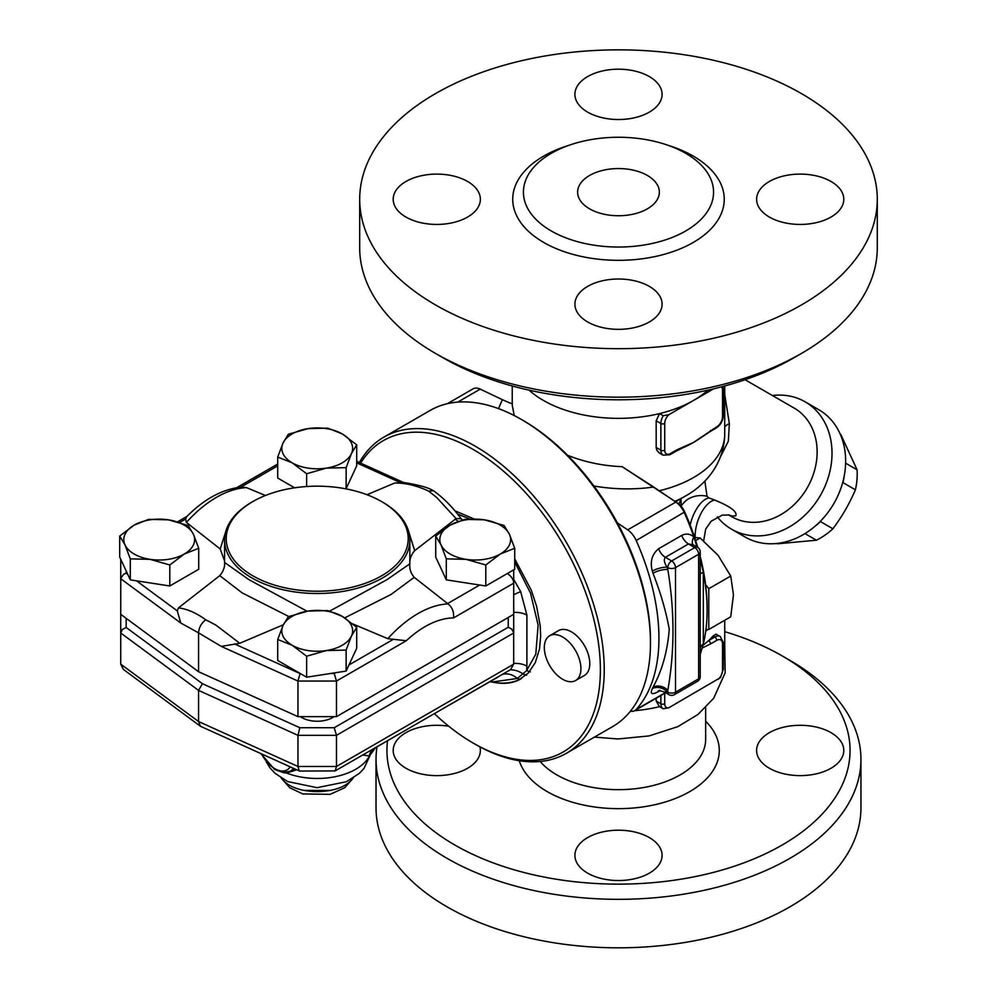 <?xml version="1.0" encoding="UTF-8"?>
<svg xmlns="http://www.w3.org/2000/svg" width="997" height="997" viewBox="0 0 997 997"><rect width="100%" height="100%" fill="white"/><g stroke="black" fill="none" stroke-linecap="round" stroke-linejoin="round"><path stroke-width="1.5" d="M589.601 208.834A40.865 23.592 180 0 1 577.624 192.147A40.865 23.592 180 0 1 618.489 168.555A40.865 23.592 180 0 1 659.353 192.147A40.865 23.592 180 0 1 634.129 213.944A40.865 23.592 180 0 1 589.601 208.834M724.732 631.674A231.553 133.685 180 0 1 782.234 655.926A231.553 133.685 180 0 1 782.221 844.995A231.553 133.685 180 0 1 454.757 844.982A231.553 133.685 180 0 1 387.546 740.721M831.012 732.658A43.581 25.162 180 0 1 843.786 750.454A43.581 25.162 180 0 1 800.192 775.616A43.581 25.162 180 0 1 756.611 750.454A43.581 25.162 180 0 1 783.517 727.212A43.581 25.162 180 0 1 831.012 732.658M649.309 873.16A43.581 25.162 180 0 1 601.814 878.619A43.581 25.162 180 0 1 574.908 855.364A43.581 25.162 180 0 1 618.489 830.202A43.581 25.162 180 0 1 662.083 855.364A43.581 25.162 180 0 1 649.309 873.16M479.931 746.865A43.581 25.162 180 0 1 480.367 750.454A43.581 25.162 180 0 1 453.461 773.709A43.581 25.162 180 0 1 405.966 768.251A43.581 25.162 180 0 1 393.192 750.454A43.581 25.162 180 0 1 448.812 726.265M634.578 710.724A106.243 61.34 0 0 0 659.54 706.661L663.03 708.68M723.311 660.101A106.243 61.34 0 0 0 724.732 650.094L724.732 620.271M377.003 746.84A242.458 139.979 0 0 0 376.031 759.353A242.458 139.979 0 0 0 447.042 858.33A242.458 139.979 0 0 0 711.272 888.676A242.458 139.979 0 0 0 860.947 759.353A242.458 139.979 0 0 0 789.936 660.375L782.234 655.926M376.031 759.353L376.031 807.844A242.458 139.979 0 0 0 447.042 906.821A242.458 139.979 0 0 0 711.272 937.168A242.458 139.979 0 0 0 860.947 807.844L860.947 759.353M360.652 463.119A179.796 103.813 60 0 1 513.48 480.28A179.796 103.813 60 0 1 598.736 692.292A179.796 103.813 60 0 1 473.251 743.114A179.796 103.813 60 0 1 473.239 743.114L475.17 744.223A182.526 105.383 -120 0 0 566.433 753.271A182.526 105.383 -120 0 0 566.433 542.505A182.526 105.383 -120 0 0 383.907 437.122A182.526 105.383 -120 0 0 359.369 462.533M383.907 437.122L430.143 410.44A182.526 105.383 60 0 1 521.406 419.475A182.526 105.383 60 0 1 650.468 643.015A182.526 105.383 60 0 1 612.669 726.576L566.433 753.271M447.354 403.698L473.064 388.842A16.351 9.434 60 0 1 480.23 389.129L502.376 399.672L498.488 408.608M617.355 522.852L627.686 529.868A16.351 9.434 60 0 1 636.198 540.511A182.526 105.383 60 0 1 636.198 709.478A16.351 9.434 60 0 1 634.852 710.574A16.351 9.434 60 0 1 630.428 711.21M663.217 415.724A10.892 6.294 120 0 0 660.874 423.476L660.874 450.17A10.892 6.294 120 0 0 663.13 455.155L659.167 452.862L656.761 450.17L656.188 447.69L656.176 420.771L659.54 413.593A106.243 61.34 0 0 0 693.613 400.395L668.862 414.677L663.217 415.724L659.54 413.593A106.243 61.34 180 0 1 543.365 400.395A106.243 61.34 180 0 1 529.071 390.151M713.69 388.805L693.613 400.395A106.243 61.34 0 0 0 707.907 390.151M443.191 357.861L435.49 353.412L443.191 357.861A247.904 143.132 0 0 0 793.786 357.861L801.488 353.412A258.796 149.413 180 0 1 435.49 353.412L435.49 353.412A258.796 149.413 180 0 1 359.693 247.755L359.693 199.263A258.796 149.413 0 0 0 435.49 304.92A258.796 149.413 0 0 0 717.528 337.31A258.796 149.413 0 0 0 877.285 199.263A258.796 149.413 0 0 0 618.489 49.85A258.796 149.413 0 0 0 359.693 199.263M877.285 199.263L877.285 247.755A258.796 149.413 180 0 1 801.488 353.412M551.266 230.968A95.076 54.897 0 0 0 661.123 241.212A95.076 54.897 0 0 0 712.568 184.233A95.076 54.897 0 0 0 685.724 153.339A95.076 54.897 0 0 0 588.554 140.054A95.076 54.897 0 0 0 524.41 184.233A95.076 54.897 0 0 0 551.266 230.968M587.669 321.969A43.581 25.162 180 0 1 574.908 304.172A43.581 25.162 180 0 1 601.814 280.93A43.581 25.162 180 0 1 649.309 286.376A43.581 25.162 180 0 1 662.083 304.172A43.581 25.162 180 0 1 635.164 327.427A43.581 25.162 180 0 1 587.669 321.969M831.012 217.059A43.581 25.162 180 0 1 783.517 222.518A43.581 25.162 180 0 1 756.611 199.275A43.581 25.162 180 0 1 769.372 181.479A43.581 25.162 180 0 1 816.879 176.02A43.581 25.162 180 0 1 843.786 199.263A43.581 25.162 180 0 1 831.012 217.059M649.309 76.57A43.581 25.162 180 0 1 662.083 94.366A43.581 25.162 180 0 1 635.164 117.609A43.581 25.162 180 0 1 587.669 112.15A43.581 25.162 180 0 1 574.908 94.354A43.581 25.162 180 0 1 601.814 71.111A43.581 25.162 180 0 1 649.309 76.57M405.966 181.479A43.581 25.162 180 0 1 453.461 176.02A43.581 25.162 180 0 1 480.367 199.263A43.581 25.162 180 0 1 467.605 217.059A43.581 25.162 180 0 1 420.098 222.518A43.581 25.162 180 0 1 393.192 199.263A43.581 25.162 180 0 1 405.966 181.479M695.906 546.406A10.892 3.303 163 0 1 696.616 545.733L693.862 536.947C690.111 533.781 686.061 533.27 681.711 535.414L658.593 548.761C651.926 554.307 649.845 561.747 652.337 571.094A10.892 3.303 163 0 1 667.118 567.218C664.164 562.732 663.566 559.417 665.36 557.311L688.478 543.963L692.977 544.723L697.501 547.328A5.446 3.141 120 0 0 694.772 547.59A5.446 3.141 60 0 1 698.623 554.27A5.446 3.141 0 0 0 700.218 552.039L700.218 642.878M652.337 571.094A182.526 105.383 60 0 1 652.985 573.225A10.892 3.402 163.5 0 1 667.803 569.486A193.418 111.676 -120 0 0 667.118 567.218L667.803 567.617A5.446 3.141 0 0 0 675.505 567.617A5.446 3.141 -120 0 0 671.654 560.937A5.446 3.141 120 0 0 667.803 567.617L667.803 569.486C674.695 611.111 674.695 651.39 667.803 690.31L667.803 692.18L667.118 691.781A193.418 111.676 -120 0 0 667.803 690.31A10.892 8.225 -155.7 0 0 652.985 687.245A182.526 105.383 60 0 1 652.337 688.64A10.892 8.263 -154.7 0 1 667.118 691.781L664.413 692.068C660.263 690.684 658.232 690.335 658.307 691.033L659.914 690.223A10.892 6.294 60 0 1 659.914 690.223M593.888 486.013C614.09 489.452 634.017 489.801 653.696 487.035L675.841 502.064A16.351 9.434 60 0 1 684.353 512.707A182.526 105.383 60 0 1 693.862 536.947A10.892 5.683 132.4 0 0 693.239 544.873M650.468 643.015L650.468 640.797A179.796 103.813 -120 0 0 523.338 420.584L521.406 419.475M660.874 695.557L660.874 703.745A10.892 6.294 120 0 0 663.13 708.73A10.892 6.294 120 0 0 663.217 708.792L668.862 707.745L720.407 677.636L723.311 669.274L723.311 642.579L720.258 636.472A10.892 6.294 120 0 0 714.812 637.021L708.593 640.597A2.729 1.57 60 0 1 710.525 643.937L716.731 640.348A8.175 4.723 -60 0 1 722.513 643.688L722.513 670.383A8.175 4.723 -60 0 1 718.363 679.181M663.217 708.792L659.416 706.586L656.176 701.041L656.176 698.261M702.262 647.988L710.525 643.937M670.495 453.51A2.729 1.57 -120 0 1 669.934 454.757L676.153 451.167A2.729 1.57 -120 0 0 676.714 449.921L670.495 453.51A8.175 4.723 -60 0 1 664.725 450.17L664.725 423.476A8.175 4.723 -60 0 1 668.862 414.677M710.525 430.405A2.729 1.57 60 0 1 709.951 431.651L716.17 428.062A2.729 1.57 -120 0 0 716.731 426.816L693.613 442.381A106.243 61.34 180 0 1 683.045 447.728L676.153 451.167M709.951 431.651L701.689 437.16A106.243 61.34 180 0 1 693.613 442.381L676.714 449.921M702.985 645.283A106.243 61.34 0 0 0 708.593 640.597A106.243 61.34 0 0 0 713.092 636.024L715.883 634.167L720.258 636.472M776.725 543.477A64.02 52.268 -60 0 0 777.598 543.789L816.418 540.212A64.02 52.268 -60 0 0 832.894 528.771C841.979 516.683 849.481 503.697 855.401 489.789A64.02 52.268 -60 0 0 857.071 469.799L840.758 434.393A64.02 52.268 -60 0 0 840.06 433.795M820.83 520.808L820.481 521.605A64.02 52.268 120 0 1 815.608 525.755M844.147 476.329A64.02 52.268 120 0 1 842.988 482.623L842.477 483.321M804.965 533.594L816.418 540.212M820.481 521.605L832.894 528.771M842.988 482.623L855.401 489.789M845.618 463.181L857.071 469.799M514.19 415.537L512.246 405.156L512.246 385.976M512.308 403.262C513.031 404.246 509.729 403.05 502.376 399.672M653.696 487.035L622.128 466.671C602.761 465.886 584.554 462.072 567.505 455.243M697.763 547.49A179.796 103.813 -120 0 0 684.702 511.935A13.622 7.864 -120 0 0 677.599 503.074L622.128 466.671M728.757 514.888L731.935 516.097L735.774 515.835C737.493 511.76 730.415 506.476 714.537 500.008A27.243 13.509 -72.6 0 0 695.108 537.508M714.537 500.008L708.879 497.914A27.243 12.849 -71.9 0 0 690.148 525.07M708.879 497.914L707.01 496.244A27.243 25.835 54.1 0 0 686.397 500.245L686.397 500.245A27.243 25.835 54.1 0 0 686.235 500.369M681.026 498.587L681.15 506.289M707.01 496.244L704.854 481.04M720.669 456.427L728.346 441.185L729.355 423.625A27.243 8.45 -1.4 0 0 724.732 427.152M729.355 423.625L724.732 394.625M745.058 379.72L794.198 408.097A62.661 51.159 120 0 1 807.184 487.932A62.661 51.159 120 0 1 731.549 516.62L728.458 514.838M717.329 516.87A73.554 60.057 -60 0 0 731.549 529.195A73.554 60.057 -60 0 0 820.332 495.534A73.554 60.057 -60 0 0 805.102 401.803A73.554 60.057 -60 0 0 772.413 395.51M731.549 529.195L745.17 537.059L731.549 529.195M805.102 401.803L818.724 409.667A73.554 60.057 120 0 1 833.953 503.398A73.554 60.057 120 0 1 745.17 537.059M705.926 629.73L708.792 629.468L708.792 588.679L705.589 584.703A179.796 103.813 -120 0 0 700.218 556.488M562.632 637.008A25.885 14.943 60 0 1 579.531 659.815A25.885 14.943 60 0 1 575.568 680.552A25.885 14.943 60 0 1 549.683 665.61A25.885 14.943 60 0 1 549.683 635.737A25.885 14.943 60 0 1 562.632 637.008M549.683 635.737L558.544 630.615A25.885 14.943 60 0 1 571.493 631.899A25.885 14.943 60 0 1 588.392 654.705A25.885 14.943 60 0 1 584.429 675.443L575.568 680.552M708.792 629.468L730.726 616.807L733.456 594.835L730.726 576.029L718.152 555.416L700.131 537.969L694.635 537.495M695.644 540.561L700.131 537.969M708.792 588.679L730.726 576.029M700.218 654.605L703.309 643.975L703.309 572.303A182.526 105.383 60 0 1 707.097 610.326L707.097 608.095A179.796 103.813 -120 0 0 705.589 584.703M475.17 744.223L473.239 743.114A179.796 103.813 60 0 1 434.368 713.64M454.906 510.8L474.148 518.988M514.714 558.868L531.301 590.236L536.585 606.213L540.187 625.705L540.661 636.123L539.527 648.86L535.314 662.544L528.31 673.025L518.814 679.991C511.91 683.281 504.033 684.154 495.185 682.584C504.457 683.905 512.782 682.783 520.147 679.231L521.618 678.459M652.985 573.225C660.799 593.327 666.22 612.033 669.249 629.344C667.479 651.402 662.058 670.707 652.985 687.245M652.337 688.64C649.845 694.086 651.938 695.034 658.593 691.494A10.892 6.294 60 0 1 659.079 690.871M700.218 574.21A10.892 3.539 -3.4 0 1 703.309 572.303L700.218 558.519M697.015 547.041A182.999 105.657 -120 0 0 696.616 545.733M707.097 610.326A182.526 105.383 60 0 1 703.309 643.975A10.892 8.512 -174.8 0 0 700.218 648.05M514.714 561.972L530.554 593.178L538.131 625.094L535.788 654.182L526.59 670.645L517.306 678.471L491.92 682.06L495.185 682.584M334.07 716.644A21.797 12.587 180 0 1 300.359 716.644M441.01 544.873L435.714 536.062L450.183 525.132A35.418 20.451 0 0 0 441.01 544.873A35.418 20.451 0 0 0 466.048 559.342L446.307 558.868L441.01 544.873M464.639 519.362L484.38 519.836A35.418 20.451 0 0 0 450.183 525.132L464.639 519.362M504.133 525.481L509.43 534.292A35.418 20.451 0 0 0 484.38 519.836L504.133 525.481M500.257 554.045L485.801 564.975L466.048 559.342A35.418 20.451 0 0 0 500.257 554.045A35.418 20.451 0 0 0 509.43 534.292L514.714 548.275L500.257 554.045M308.048 611.061L327.801 610.588L342.258 616.358A35.418 20.451 0 0 0 308.048 611.061A35.418 20.451 0 0 0 283.011 625.518L288.295 616.694L308.048 611.061M356.714 627.287L351.418 636.098A35.418 20.451 0 0 0 342.258 616.358L356.714 627.287L356.714 648.274L346.133 671.081L330.78 673.461L306.627 677.187L277.714 660.5L277.714 639.501L283.011 625.518A35.418 20.451 0 0 0 292.171 645.271L277.714 639.501M346.133 650.081L326.38 650.555A35.418 20.451 0 0 0 351.418 636.098L346.133 650.081L346.133 671.081M306.627 656.2L292.171 645.271A35.418 20.451 0 0 0 326.38 650.555L306.627 656.2L306.627 677.187M193.418 534.292L198.715 548.275L184.246 554.045A35.418 20.451 0 0 0 193.418 534.292A35.418 20.451 0 0 0 168.381 519.836L188.121 525.481L193.418 534.292M169.789 564.975L150.049 559.342A35.418 20.451 0 0 0 184.246 554.045L169.789 564.975L169.789 585.974L130.295 579.855L119.715 557.049L119.715 536.062L134.171 525.132L148.628 519.362L168.381 519.836A35.418 20.451 0 0 0 134.171 525.132A35.418 20.451 0 0 0 124.999 544.873A35.418 20.451 0 0 0 150.049 559.342L130.295 558.868L124.999 544.873L119.715 536.062M514.714 548.275L514.714 569.275L485.801 585.974L485.801 564.975M485.801 585.974L446.307 579.855L446.307 558.868M446.307 579.855L435.714 557.049L435.714 536.062M169.789 585.974L198.715 569.275L198.715 548.275M130.295 579.855L130.295 558.868M366.996 494.724L394.662 483.047C405.443 482.86 416.771 485.551 428.648 491.122L436.698 497.491L456.09 518.59L414.677 550.668C411.1 554.88 409.493 559.28 409.829 563.866C409.343 568.826 410.801 573.312 414.216 577.338L448.064 603.92C452.339 607.41 454.146 612.083 453.473 617.953L513.704 583.183L513.704 569.86M453.473 617.953A89.967 51.944 -60 0 0 406.315 640.735L387.821 638.691L352.95 623.985M283.372 624.745L239.766 643.277L221.284 646.392L198.553 632.871C198.951 627.499 201.357 623.15 205.781 619.798C196.222 612.881 187.112 608.905 178.451 607.883L219.751 575.655C223.328 571.443 224.936 567.044 224.599 562.458L248.801 579.581L307.026 611.223M127.741 574.347L126.183 573.2L123.815 574.11L120.762 578.235L120.724 614.326L198.553 671.716L198.553 632.871L180.756 623L177.304 610.899L178.451 607.883M252.877 501.553A90.989 52.529 180 0 1 381.552 501.553A90.989 52.529 180 0 1 381.552 575.842A90.989 52.529 180 0 1 252.877 575.842A90.989 52.529 180 0 1 252.877 501.553L251.718 502.214A92.621 53.477 0 0 0 224.587 540.038L224.587 562.657M224.587 561.012L220.212 548.986L186.402 522.403L185.579 519.051L186.788 516.596C204.26 498.924 222.505 489.091 241.523 487.097L246.608 487.645L265.426 495.509M326.38 468.116L306.627 473.749L292.171 462.82A35.418 20.451 0 0 0 326.38 468.116A35.418 20.451 0 0 0 351.418 453.66L346.133 467.643L326.38 468.116M277.714 457.062L283.011 443.067A35.418 20.451 0 0 0 292.171 462.82L277.714 457.062L277.714 478.049L294.614 487.807M288.295 434.256L308.048 428.61A35.418 20.451 0 0 0 283.011 443.067L288.295 434.256M342.258 433.907L356.714 444.836L351.418 453.66A35.418 20.451 0 0 0 342.258 433.907A35.418 20.451 0 0 0 308.048 428.61L327.801 428.137L342.258 433.907M346.133 467.643L346.133 488.642L356.714 465.836L356.714 444.836M306.627 486.524L306.627 473.749M346.133 488.642L345.398 488.754M394.662 483.047L404.433 482.61C419.338 485.09 428.972 487.795 433.334 490.723L433.969 491.097M198.553 671.716L297.953 716.644L336.475 716.644L513.704 614.326L513.704 583.183C513.492 579.419 511.374 576.216 507.311 573.549M224.587 540.038A92.621 53.477 0 0 0 251.718 577.849A92.621 53.477 0 0 0 352.664 589.439A92.621 53.477 0 0 0 409.842 540.038A92.621 53.477 0 0 0 409.804 538.542A92.621 53.477 0 0 0 382.711 502.214L381.552 501.553M409.842 540.038L409.829 563.841L387.01 579.643L329.758 611.099M336.475 716.644L336.475 681.051L334.219 673.461L330.78 673.461M428.648 491.122L433.334 490.723M462.571 519.911L461.013 518.752L456.09 518.59M414.677 550.668L408.047 529.581M205.781 619.798L215.788 625.032L239.766 643.277M219.751 575.655L242.059 592.829L288.769 616.507M297.953 716.644L297.953 681.051L221.284 646.392M120.724 559.255L120.724 578.734L180.756 623M300.159 673.461L297.953 681.051L336.475 681.051L406.315 640.735M344.738 617.866L390.986 594.511L414.216 577.338M225.658 531.937L220.212 548.986M491.92 682.06L489.951 681.699M513.704 663.416A16.351 9.434 180 0 1 526.902 666.133L526.59 670.645L530.317 671.866M457.536 514.028L469.874 519.038M501.915 674.633A16.351 13.285 -129 0 1 517.306 678.471L520.147 679.231L518.814 679.991M374.673 748.199A10.892 10.581 -126.2 0 0 374.261 748.473L374.261 748.473A10.892 10.581 -126.2 0 0 370.111 755.352L363.942 768.5L359.294 773.423L346.37 781.723L317.121 787.68L287.722 781.573L274.86 773.173L270.112 768.026L266.349 762.057M362.696 755.016L369.451 755.95A10.892 10.469 64.7 0 1 374.249 748.423L373.314 748.884M283.534 772.638L286.687 773.074A54.486 31.455 180 0 0 369.451 755.95L370.111 755.352M374.249 748.423L375.408 747.75L370.959 753.956M499.385 676.103L496.967 677.673M513.704 594.711A16.351 1.221 153 0 1 520.671 591.645L513.704 579.357M513.704 612.407A16.351 9.434 180 0 1 526.902 615.124L520.671 591.645M286.451 772.525A2.729 1.72 -89.2 0 1 286.687 773.074L296.595 769.821M294.352 768.812L290.389 771.155A27.243 15.728 -120 0 0 293.405 768.375M352.552 778.445C341.173 795.93 293.268 795.942 281.877 778.445M120.724 614.326L120.724 633.008L198.553 690.398L297.953 735.325L336.475 735.325L336.475 766.469L335.154 770.918L299.536 771.067L200.459 726.277L123.416 669.461L120.724 664.152L120.724 633.008L122.332 629.543L126.183 627.474L126.183 618.339M200.459 726.277L198.553 721.541L120.724 664.152M299.2 771.005L297.953 766.469L198.553 721.541L198.553 690.398L202.428 683.705L126.183 627.474M335.154 770.918L510.501 669.672L513.704 664.152L336.475 766.469L297.953 766.469L297.953 735.325L299.835 727.735L202.428 683.705M513.704 664.152L513.667 632.497L511.648 629.045L508.246 627.263L334.219 727.735L336.475 735.325L513.704 633.008L513.704 614.326M519.275 760.723A100.797 58.2 0 0 0 547.216 791.606A100.797 58.2 0 0 0 679.942 796.578A100.797 58.2 0 0 0 705.664 721.242M705.664 707.671L705.664 739.338A87.175 50.336 180 0 1 651.851 785.835A87.175 50.336 180 0 1 556.849 774.918A87.175 50.336 180 0 1 540.2 761.471M457.735 402.115L480.23 389.129M568.377 145.5A105.757 61.054 0 0 0 530.666 233.286A105.757 61.054 0 0 0 685.649 246.433A105.757 61.054 0 0 0 693.264 156.093A105.757 61.054 0 0 0 668.601 145.5M658.593 548.761A10.892 6.294 -120 0 0 665.36 557.311L671.654 560.937L694.772 547.59L688.478 543.963A10.892 6.294 60 0 1 681.711 535.414M677.599 503.074L675.841 502.064L627.686 529.868M636.198 540.511L684.702 511.935M668.862 707.745A8.175 4.723 -60 0 1 664.725 703.745L664.725 693.326M722.513 670.383A2.729 1.57 0 0 0 723.311 669.274M656.176 420.771L660.874 423.476A2.729 1.57 0 0 0 664.725 423.476M656.176 447.466L660.874 450.17A2.729 1.57 0 0 0 664.725 450.17M721.429 386.861A8.175 4.723 -60 0 1 722.513 390.114A2.729 1.57 0 0 0 723.311 389.004L722.95 386.45M722.513 390.114L722.513 416.808A2.729 1.57 0 0 0 723.311 415.699L723.311 389.004M722.513 416.808A8.175 4.723 -60 0 1 716.731 426.816M656.176 701.041L660.874 703.745A2.729 1.57 0 0 0 664.725 703.745M716.731 640.348A2.729 1.57 -120 0 0 714.812 637.021L713.092 636.024M722.513 643.688A2.729 1.57 0 0 0 723.311 642.579M659.416 490.736A106.243 61.34 0 0 0 724.732 434.131L724.732 385.976M678.945 504.096A62.661 36.179 0 0 0 680.727 498.762M705.726 631.238A106.243 61.34 0 0 0 707.658 629.568M674.981 501.292A94.279 54.424 0 0 0 685.151 496.207L675.605 501.715M658.593 691.494L659.752 690.821M665.385 692.628L636.198 709.478M668.937 694.672A5.446 5.446 0 0 0 674.383 694.672A5.446 3.141 -120 0 0 675.505 692.18A5.446 3.141 180 0 1 667.803 692.18A5.446 3.141 120 0 0 668.937 694.672L664.426 692.068M698.623 554.27L698.623 678.832A5.446 3.141 60 0 1 697.501 681.325A5.446 5.446 0 0 0 700.218 676.602A5.446 3.141 180 0 1 698.623 678.832L675.505 692.18L675.505 567.617L698.623 554.27M455.18 519.101L458.209 521.331M479.694 585.027L447.578 603.571M393.616 639.164L348.987 664.937M299.835 673.461L234.544 643.95M177.304 610.899L136.514 580.827M179.659 522.465L185.579 519.051M240.825 487.159L277.714 465.861M356.714 462.87L399.872 482.374M334.219 727.735L299.835 727.735M508.246 617.467L508.246 627.263M448.064 603.92A100.847 58.225 120 0 0 387.821 638.691M186.402 522.403A100.847 58.225 -60 0 1 246.608 487.645M126.183 573.2L126.183 570.994M335.478 672.726L334.219 673.461M526.603 675.206L523.325 674.184A16.351 12.101 -158.8 0 0 510.29 669.81M526.902 666.133L526.902 615.124M290.139 766.905A24.514 14.157 60 0 1 261.625 754.019M303.998 790.434L330.431 790.447M724.732 644.835L725.143 672.863L713.628 698.361L697.888 714.525L677.798 726.663L649.134 735.923L618.003 738.964L594.424 737.107M669.934 454.757L663.13 455.155M716.17 428.062C720.557 425.096 722.937 420.971 723.311 415.699M703.658 540.848L705.689 529.095L711.123 521.244L722.214 515.15L729.143 514.975M680.951 507.274C680.577 506.326 682.397 503.996 686.397 500.245M724.732 434.131C724.296 463.817 704.891 485.389 685.151 496.207M700.218 676.602L700.218 642.816M700.218 552.039A5.446 5.446 0 0 0 697.501 547.328M697.501 681.325L674.383 694.672M634.852 710.574L665.66 692.778M433.907 491.06C443.802 498.188 453.037 507.623 461.611 519.362M177.553 521.842L186.987 516.396M236.738 487.683L277.714 464.016M356.714 461.337L403.623 482.548M374.835 748.099L411.948 726.576M496.98 677.673L442.892 708.705M260.89 753.682L274.661 769.497L283.447 772.625L290.389 771.155M281.117 777.959L289.778 787.767L302.727 793.924L330.181 794.335L344.75 787.692L353.312 777.959"/></g></svg>
